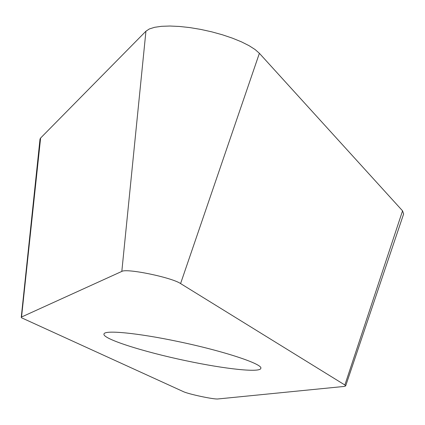 <?xml version="1.0" encoding="UTF-8"?>
<svg xmlns="http://www.w3.org/2000/svg" width="425" height="425" viewBox="0 0 425 425"><rect width="100%" height="100%" fill="white"/><g stroke="black" fill="none" stroke-linecap="round" stroke-linejoin="round"><path stroke-width="0.64" d="M259.388 53.306L255.133 49.555L249.098 45.693L241.474 41.857L232.502 38.186L222.493 34.813L211.804 31.854L200.807 29.421L189.906 27.598L179.488 26.456L169.92 26.026L161.532 26.313L154.604 27.306L149.356 28.958L145.934 31.2L40.614 138.024L40.008 139.092L40.614 138.024L145.934 31.2L149.356 28.958L154.604 27.306L161.532 26.313L169.92 26.026L179.488 26.456L189.906 27.598L200.807 29.421L211.804 31.854L222.493 34.813L232.502 38.186L241.474 41.857L249.098 45.693L255.133 49.555L259.388 53.306L402.549 210.843L259.388 53.306L180.588 283.571L344.872 384.997L345.663 385.921L344.287 386.426L217.998 398.958C214.104 399.59 188.466 394.145 183.265 391.584L21.489 317.762L21.261 317.263L21.547 317.007L121.821 271.41C126.618 268.127 171.753 277.456 180.588 283.571M403.623 213.982L402.549 210.843L403.623 213.982M186.129 360.761C224.825 368.996 259.946 372.81 260.785 368.427C263.58 364.236 223.401 350.933 178.054 341.53C137.854 333.019 104.47 329.8 104.013 333.96C101.681 338.566 142.933 351.772 186.129 360.761M40.614 138.024L21.547 317.007M121.821 271.41L145.934 31.2M344.872 384.997L402.549 210.843M345.663 385.921L403.649 213.908M21.261 317.263L40.008 139.092"/></g></svg>
